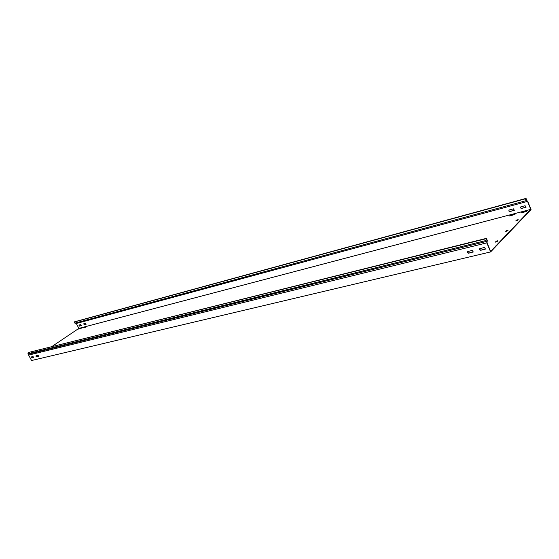 <?xml version="1.0" encoding="UTF-8"?>
<svg xmlns="http://www.w3.org/2000/svg" width="559" height="559" viewBox="0 0 559 559"><rect width="100%" height="100%" fill="white"/><g stroke="black" fill="none" stroke-linecap="round" stroke-linejoin="round"><path stroke-width="0.84" d="M515.042 214.314L509.193 215.97L515.042 214.314M514.755 214.516L509.682 215.977M526.767 211.232L520.813 212.916L526.767 211.232M526.487 211.435L521.302 212.923M86.072 327.008L83.459 327.826L86.072 327.008M81.223 328.28L78.644 329.09L81.223 328.28M526.166 207.068L521.652 208.332L520.499 207.738L520.576 206.984M520.848 206.851L520.359 207.885L521.512 208.472L526.096 207.151L525.083 205.719L520.848 206.851M485.582 248.951L480.873 250.139L479.65 249.475L479.706 248.692M479.482 249.649L479.971 248.573L484.401 247.504L485.498 249.048L480.705 250.306L479.482 249.649M86.114 324.262L84.409 324.716L83.745 323.801M83.703 323.815L84.234 324.828L86.044 324.339L85.45 323.347L83.703 323.815M38.515 356.321L36.845 356.719L36.146 355.776M36.035 356.397L36.028 355.81L37.809 355.37L38.445 356.404L36.656 356.845L36.035 356.397M81.279 325.548L79.588 325.995L78.931 325.093M78.889 325.1L79.42 326.114L81.209 325.624L80.615 324.639L78.889 325.1M33.736 357.467L32.094 357.858L31.395 356.921M31.29 357.536L31.276 356.956L33.037 356.523L33.666 357.55L31.905 357.984L31.29 357.536M514.462 210.184L510.039 211.421L508.907 210.834L508.976 210.079M509.235 209.96L508.76 210.981L509.892 211.568L514.385 210.268L513.393 208.849L509.235 209.96M473.347 251.892L468.749 253.052L467.548 252.395L467.597 251.613M467.373 252.563L467.848 251.501L472.187 250.453L473.263 251.99L468.582 253.22L467.373 252.563M52.064 346.426L78.875 328.385L530.77 209.373L490.627 251.375L487.064 242.879L487.238 240.3L486.421 238.351L485.918 240.531L27.95 353.693L28.9 354.099L28.628 355.098L31.577 360.52L490.62 251.92L531.05 209.576L527.626 201.128L526.788 200.653L526.711 199.046L525.733 198.48L525.411 198.808L526.152 200.639L527.465 201.037M38.333 355.664L36.761 356.726M28.628 355.098L486.819 242.872L490.62 251.92M78.875 328.385L76.297 323.5L527.486 201.401M530.77 209.373L527.549 201.436M516.649 220.498L516.502 220.141L515.705 220.994L517.396 220.526L518.193 219.673L516.844 219.98L516.271 220.889M496.371 241.572L496.217 241.208L495.351 242.131L497.084 241.663L497.943 240.74L496.567 241.034L495.924 242.033M496.217 241.208L496.567 241.034M506.706 230.832L506.559 230.469L505.727 231.356L507.09 231.056L508.25 230.042L506.901 230.301L506.3 231.258M517.774 220.134L516.984 220.337M497.524 241.208L496.72 241.404M85.82 327.155L84.004 327.714M80.978 328.426L79.182 328.978M507.845 230.462L507.048 230.664M485.918 240.531L486.931 241.327L486.819 242.872M486.931 241.327L28.9 354.099M27.95 353.693L28.271 352.526L486.044 238.728M486.421 238.351L28.271 352.526M76.297 323.5L74.878 323.144L526.152 200.639M525.733 198.48L74.668 321.76L74.284 322.019L74.878 323.144M74.284 322.019L525.411 198.808M514.706 214.53L514.559 214.181M526.41 211.456L526.271 211.106M522.169 212.567L522.029 212.217"/></g></svg>
